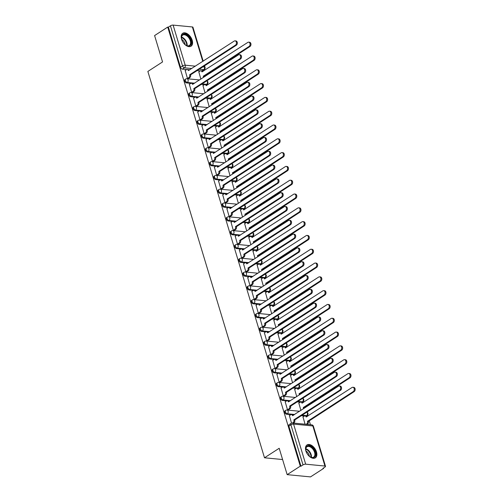 <?xml version="1.0" encoding="UTF-8"?>
<svg xmlns="http://www.w3.org/2000/svg" width="502" height="502" viewBox="0 0 502 502"><rect width="100%" height="100%" fill="white"/><g stroke="black" fill="none" stroke-linecap="round" stroke-linejoin="round"><path stroke-width="0.75" d="M284.979 410.818A1.97 1.186 57.1 0 0 284.69 412.337A1.97 1.186 57.1 0 0 286.586 414.238L287.307 413.767A1.97 1.186 -122.9 0 1 285.412 411.866A1.97 1.186 -122.9 0 1 285.707 410.347L284.979 410.818M280.813 397.013A1.97 1.186 57.1 0 0 280.524 398.532A1.97 1.186 57.1 0 0 282.419 400.433L283.141 399.962A1.97 1.186 -122.9 0 1 281.245 398.061A1.97 1.186 -122.9 0 1 281.54 396.542L280.813 397.013M276.646 383.208A1.97 1.186 57.1 0 0 276.351 384.727A1.97 1.186 57.1 0 0 278.246 386.628L278.974 386.163A1.97 1.186 -122.9 0 1 277.079 384.262A1.97 1.186 -122.9 0 1 277.368 382.737L276.646 383.208M272.479 369.403A1.97 1.186 57.1 0 0 272.184 370.922A1.97 1.186 57.1 0 0 274.079 372.823L274.807 372.358A1.97 1.186 -122.9 0 1 272.912 370.457A1.97 1.186 -122.9 0 1 273.201 368.932L272.479 369.403M268.306 355.598A1.97 1.186 57.1 0 0 268.018 357.123A1.97 1.186 57.1 0 0 269.913 359.024L270.641 358.553A1.97 1.186 -122.9 0 1 268.746 356.652A1.97 1.186 -122.9 0 1 269.034 355.127L268.306 355.598M264.14 341.793A1.97 1.186 57.1 0 0 263.851 343.318A1.97 1.186 57.1 0 0 265.746 345.219L266.468 344.748A1.97 1.186 -122.9 0 1 264.573 342.847A1.97 1.186 -122.9 0 1 264.868 341.322L264.14 341.793M259.973 327.988A1.97 1.186 57.1 0 0 259.685 329.513A1.97 1.186 57.1 0 0 261.58 331.414L262.301 330.943A1.97 1.186 -122.9 0 1 260.406 329.042A1.97 1.186 -122.9 0 1 260.701 327.517L259.973 327.988M255.807 314.183A1.97 1.186 57.1 0 0 255.512 315.708A1.97 1.186 57.1 0 0 257.413 317.609L258.135 317.138A1.97 1.186 -122.9 0 1 256.24 315.237A1.97 1.186 -122.9 0 1 256.528 313.719L255.807 314.183M251.64 300.378A1.97 1.186 57.1 0 0 251.345 301.903A1.97 1.186 57.1 0 0 253.24 303.804L253.968 303.333A1.97 1.186 -122.9 0 1 252.073 301.432A1.97 1.186 -122.9 0 1 252.362 299.914L251.64 300.378M247.473 286.579A1.97 1.186 57.1 0 0 247.179 288.098A1.97 1.186 57.1 0 0 249.074 289.999L249.801 289.528A1.97 1.186 -122.9 0 1 247.906 287.627A1.97 1.186 -122.9 0 1 248.195 286.109L247.473 286.579M243.301 272.774A1.97 1.186 57.1 0 0 243.012 274.293A1.97 1.186 57.1 0 0 244.907 276.194L245.635 275.723A1.97 1.186 -122.9 0 1 243.734 273.822A1.97 1.186 -122.9 0 1 244.028 272.304L243.301 272.774M239.134 258.969A1.97 1.186 57.1 0 0 238.845 260.488A1.97 1.186 57.1 0 0 240.74 262.389L241.462 261.925A1.97 1.186 -122.9 0 1 239.567 260.023A1.97 1.186 -122.9 0 1 239.862 258.499L239.134 258.969M234.967 245.164A1.97 1.186 57.1 0 0 234.672 246.683A1.97 1.186 57.1 0 0 236.574 248.584L237.295 248.12A1.97 1.186 -122.9 0 1 235.4 246.218A1.97 1.186 -122.9 0 1 235.695 244.694L234.967 245.164M230.801 231.359A1.97 1.186 57.1 0 0 230.506 232.884A1.97 1.186 57.1 0 0 232.401 234.779L233.129 234.315A1.97 1.186 -122.9 0 1 231.234 232.413A1.97 1.186 -122.9 0 1 231.522 230.889L230.801 231.359M226.634 217.554A1.97 1.186 57.1 0 0 226.339 219.079A1.97 1.186 57.1 0 0 228.234 220.98L228.962 220.51A1.97 1.186 -122.9 0 1 227.067 218.608A1.97 1.186 -122.9 0 1 227.356 217.084L226.634 217.554M222.461 203.749A1.97 1.186 57.1 0 0 222.173 205.274A1.97 1.186 57.1 0 0 224.068 207.175L224.796 206.705A1.97 1.186 -122.9 0 1 222.894 204.803A1.97 1.186 -122.9 0 1 223.189 203.279L222.461 203.749M218.295 189.944A1.97 1.186 57.1 0 0 218.006 191.469A1.97 1.186 57.1 0 0 219.901 193.37L220.623 192.9A1.97 1.186 -122.9 0 1 218.728 190.998A1.97 1.186 -122.9 0 1 219.023 189.48L218.295 189.944M214.128 176.139A1.97 1.186 57.1 0 0 213.839 177.664A1.97 1.186 57.1 0 0 215.734 179.565L216.456 179.095A1.97 1.186 -122.9 0 1 214.561 177.193A1.97 1.186 -122.9 0 1 214.856 175.675L214.128 176.139M209.962 162.341A1.97 1.186 57.1 0 0 209.667 163.859A1.97 1.186 57.1 0 0 211.562 165.76L212.29 165.29A1.97 1.186 -122.9 0 1 210.394 163.388A1.97 1.186 -122.9 0 1 210.683 161.87L209.962 162.341M205.795 148.536A1.97 1.186 57.1 0 0 205.5 150.054A1.97 1.186 57.1 0 0 207.395 151.955L208.123 151.485A1.97 1.186 -122.9 0 1 206.228 149.583A1.97 1.186 -122.9 0 1 206.517 148.065L205.795 148.536M201.628 134.731A1.97 1.186 57.1 0 0 201.333 136.249A1.97 1.186 57.1 0 0 203.228 138.15L203.956 137.68A1.97 1.186 -122.9 0 1 202.061 135.785A1.97 1.186 -122.9 0 1 202.35 134.26L201.628 134.731M197.455 120.926A1.97 1.186 57.1 0 0 197.167 122.444A1.97 1.186 57.1 0 0 199.062 124.345L199.783 123.881A1.97 1.186 -122.9 0 1 197.888 121.98A1.97 1.186 -122.9 0 1 198.183 120.455L197.455 120.926M193.289 107.121A1.97 1.186 57.1 0 0 193 108.645A1.97 1.186 57.1 0 0 194.895 110.54L195.617 110.076A1.97 1.186 -122.9 0 1 193.722 108.175A1.97 1.186 -122.9 0 1 194.017 106.65L193.289 107.121M189.122 93.316A1.97 1.186 57.1 0 0 188.827 94.84A1.97 1.186 57.1 0 0 190.729 96.742L191.45 96.271A1.97 1.186 -122.9 0 1 189.555 94.37A1.97 1.186 -122.9 0 1 189.844 92.845L189.122 93.316M184.956 79.511A1.97 1.186 57.1 0 0 184.661 81.035A1.97 1.186 57.1 0 0 186.556 82.937L187.284 82.466A1.97 1.186 -122.9 0 1 185.389 80.565A1.97 1.186 -122.9 0 1 185.677 79.04L184.956 79.511M192.197 40.254A7.681 4.631 57.1 0 0 182.715 33.295A7.681 4.631 57.1 0 0 181.58 39.231A7.681 4.631 57.1 0 0 191.061 46.19A7.681 4.631 57.1 0 0 192.197 40.254M316.486 451.907A7.681 4.631 57.1 0 0 307.004 444.948A7.681 4.631 57.1 0 0 305.862 450.884A7.681 4.631 57.1 0 0 315.344 457.843A7.681 4.631 57.1 0 0 316.486 451.907M287.163 474.647L279.2 448.28L264.504 457.786L147.858 71.447L162.554 61.934L154.597 35.567L167.712 27.077L300.278 466.163L287.163 474.647L310.512 476.9L323.627 468.416L323.501 467.989M310.437 424.723L309.226 420.707M307.826 416.089L307.538 415.129M305.272 407.618L305.059 406.902M303.66 402.284L303.371 401.33M301.106 393.813L300.886 393.097M299.493 388.479L299.205 387.525M296.939 380.014L296.72 379.299M295.327 374.674L295.038 373.72M292.766 366.209L292.553 365.494M291.16 360.869L290.871 359.915M288.6 352.404L288.386 351.689M286.993 347.064L286.705 346.11M284.433 338.599L284.22 337.884M282.821 333.259L282.532 332.305M280.267 324.794L280.047 324.079M278.654 319.46L278.365 318.5M276.1 310.989L275.88 310.274M274.487 305.655L274.199 304.695M271.933 297.184L271.714 296.469M270.321 291.85L270.032 290.89M267.761 283.379L267.547 282.664M266.154 278.045L265.865 277.091M263.594 269.574L263.381 268.859M261.981 264.24L261.693 263.286M259.427 255.775L259.214 255.06M257.815 250.435L257.526 249.481M255.261 241.97L255.041 241.255M253.648 236.63L253.359 235.676M251.094 228.165L250.874 227.45M249.481 222.825L249.193 221.871M246.921 214.36L246.708 213.645M245.315 209.02L245.026 208.066M242.755 200.555L242.541 199.84M241.142 195.222L240.853 194.261M238.588 186.75L238.375 186.035M236.975 181.417L236.687 180.456M234.421 172.945L234.202 172.23M232.809 167.612L232.52 166.651M230.255 159.14L230.035 158.425M228.642 153.807L228.354 152.853M226.082 145.335L225.869 144.62M224.476 140.002L224.187 139.048M221.915 131.537L221.702 130.821M220.309 126.197L220.02 125.243M217.749 117.732L217.535 117.016M216.136 112.392L215.847 111.438M213.582 103.927L213.369 103.211M211.969 98.587L211.681 97.633M209.416 90.122L209.196 89.406M207.803 84.782L207.514 83.828M205.249 76.317L205.029 75.601M203.636 70.983L203.373 70.104M323.627 468.416L322.949 468.347L324.989 467.023A1.97 0.678 163.2 0 0 325.516 466.327A1.97 0.678 163.2 0 0 324.945 466.044L305.68 464.181A1.97 0.678 163.2 0 0 303.001 464.902L290.903 424.817A1.97 1.186 -122.9 0 1 291.191 423.299L289.146 424.617A1.97 1.186 -122.9 0 0 288.857 426.142L290.903 424.817A1.97 0.678 163.2 0 1 293.582 424.096L305.68 464.181M300.278 466.163L300.962 466.226L303.001 464.902M200.342 70.864L197.179 70.556M189.75 69.841L188.614 69.728M186.725 69.546L182.389 69.132L184.435 67.808A1.97 1.186 -122.9 0 1 182.54 65.906L170.435 25.822A1.97 0.678 -16.8 0 1 173.115 25.1L192.379 26.957A1.97 0.678 -16.8 0 1 192.944 27.24L203.184 61.15M170.435 25.822L168.39 27.146L167.712 27.077M185.194 70.518L187.459 78.469L188.451 78.481M202.971 85.635L205.048 92.945M189.361 84.323L191.626 92.274L192.617 92.286M207.144 99.44L209.215 106.75M193.527 98.128L195.793 106.079L196.784 106.091M211.311 113.245L213.381 120.555M197.694 111.933L199.959 119.884L200.957 119.89M215.477 127.05L217.548 134.36M201.86 125.732L204.126 133.683L205.123 133.695M219.644 140.855L221.715 148.165M206.027 139.537L208.292 147.488L209.29 147.5M223.81 154.654L225.887 161.97M210.2 153.342L212.465 161.293L213.457 161.305M227.983 168.459L230.054 175.775M214.367 167.147L216.632 175.098L217.623 175.11M232.15 182.264L234.221 189.58M218.533 180.952L220.798 188.903L221.796 188.915M236.316 196.069L238.387 203.379M222.7 194.757L224.965 202.708L225.963 202.72M240.483 209.874L242.554 217.184M226.866 208.562L229.132 216.513L230.129 216.525M244.65 223.679L246.727 230.989M231.039 222.367L233.304 230.318L234.296 230.33M248.816 237.484L250.893 244.794M235.206 236.172L237.471 244.123L238.463 244.129M252.989 251.289L255.06 258.599M239.372 249.971L241.638 257.921L242.635 257.934M257.156 265.094L259.227 272.404M243.539 263.776L245.804 271.726L246.802 271.739M261.322 278.892L263.393 286.209M247.706 277.581L249.971 285.531L250.969 285.544M265.489 292.697L267.56 300.014M251.878 291.386L254.144 299.336L255.135 299.349M269.656 306.502L271.733 313.819M256.045 305.191L258.31 313.141L259.302 313.154M273.828 320.307L275.899 327.618M260.212 318.996L262.477 326.946L263.468 326.959M277.995 334.112L280.066 341.423M264.378 332.801L266.644 340.751L267.641 340.764M282.162 347.917L284.232 355.228M268.545 346.606L270.81 354.556L271.808 354.569M286.328 361.722L288.399 369.033M272.712 360.411L274.977 368.361L275.974 368.368M290.495 375.527L292.572 382.838M276.884 374.21L279.15 382.16L280.141 382.173M294.661 389.332L296.738 396.643M281.051 388.015L283.316 395.965L284.308 395.978M298.834 403.131L300.905 410.448M285.218 401.82L287.483 409.77L288.481 409.783M303.001 416.936L305.059 424.209M289.384 415.625L291.518 423.13M304.538 415.97L301.376 415.662M293.946 414.947L292.81 414.84M290.922 414.658L286.586 414.238M300.372 402.165L297.209 401.864M289.779 401.142L288.644 401.035M286.755 400.853L282.419 400.433M296.199 388.36L293.042 388.059M285.613 387.337L284.471 387.23M282.588 387.048L278.246 386.628M292.032 374.555L288.876 374.254M281.446 373.538L280.304 373.425M278.415 373.243L274.079 372.823M287.866 360.75L284.703 360.449M277.273 359.733L276.138 359.62M274.249 359.438L269.913 359.024M283.699 346.951L280.536 346.644M273.107 345.928L271.971 345.815M270.082 345.633L265.746 345.219M279.532 333.146L276.37 332.839M268.94 332.123L267.804 332.01M265.916 331.828L261.58 331.414M275.36 319.341L272.203 319.034M264.774 318.318L263.632 318.205M261.749 318.023L257.413 317.609M271.193 305.536L268.037 305.229M260.607 304.513L259.465 304.407M257.582 304.225L253.24 303.804M267.026 291.731L263.864 291.424M256.434 290.708L255.298 290.602M253.41 290.42L249.074 289.999M262.86 277.926L259.697 277.619M252.268 276.903L251.132 276.797M249.243 276.615L244.907 276.194M258.693 264.121L255.531 263.82M248.101 263.098L246.965 262.992M245.076 262.81L240.74 262.389M254.52 250.316L251.364 250.015M243.934 249.299L242.799 249.187M240.91 249.005L236.574 248.584M250.354 236.511L247.197 236.21M239.768 235.494L238.626 235.382M236.743 235.2L232.401 234.779M246.187 222.706L243.024 222.405M235.595 221.689L234.459 221.577M232.57 221.395L228.234 220.98M242.02 208.907L238.858 208.6M231.428 207.884L230.292 207.772M228.404 207.59L224.068 207.175M237.854 195.102L234.691 194.795M227.262 194.079L226.126 193.967M224.237 193.785L219.901 193.37M233.687 181.297L230.525 180.99M223.095 180.274L221.959 180.168M220.071 179.986L215.734 179.565M229.514 167.492L226.358 167.185M218.928 166.469L217.786 166.363M215.904 166.181L211.562 165.76M225.348 153.687L222.191 153.38M214.762 152.664L213.62 152.558M211.737 152.376L207.395 151.955M221.181 139.882L218.019 139.581M210.589 138.859L209.453 138.753M207.564 138.571L203.228 138.15M217.015 126.077L213.852 125.776M206.422 125.061L205.287 124.948M203.398 124.766L199.062 124.345M212.848 112.272L209.685 111.971M202.256 111.256L201.12 111.143M199.231 110.961L194.895 110.54M208.675 98.467L205.519 98.166M198.089 97.451L196.947 97.338M195.065 97.156L190.729 96.742M204.509 84.669L201.352 84.361M193.923 83.646L192.781 83.533M190.898 83.351L186.556 82.937M282.601 459.537L264.504 457.786M198.805 71.83L200.875 79.14M306.239 416.051A1.97 1.186 57.1 0 0 306.383 415.982L307.111 415.512A1.97 1.186 -122.9 0 1 306.571 415.625L302.104 415.198M302.072 402.246A1.97 1.186 57.1 0 0 302.217 402.177L302.944 401.707A1.97 1.186 -122.9 0 1 302.405 401.82L297.931 401.393M297.899 388.441A1.97 1.186 57.1 0 0 298.05 388.372L298.772 387.902A1.97 1.186 -122.9 0 1 298.238 388.021L293.764 387.588M293.733 374.636A1.97 1.186 57.1 0 0 293.883 374.567L294.605 374.097A1.97 1.186 -122.9 0 1 294.072 374.216L289.598 373.783M289.566 360.838A1.97 1.186 57.1 0 0 289.71 360.762L290.438 360.292A1.97 1.186 -122.9 0 1 289.905 360.411L285.431 359.978M285.4 347.033A1.97 1.186 57.1 0 0 285.544 346.957L286.272 346.487A1.97 1.186 -122.9 0 1 285.732 346.606L281.264 346.173M281.233 333.228A1.97 1.186 57.1 0 0 281.377 333.152L282.105 332.682A1.97 1.186 -122.9 0 1 281.566 332.801L277.098 332.368M277.066 319.423A1.97 1.186 57.1 0 0 277.211 319.347L277.932 318.883A1.97 1.186 -122.9 0 1 277.399 318.996L272.925 318.563M272.893 305.618A1.97 1.186 57.1 0 0 273.044 305.542L273.766 305.078A1.97 1.186 -122.9 0 1 273.232 305.191L268.758 304.764M268.727 291.813A1.97 1.186 57.1 0 0 268.877 291.744L269.599 291.273A1.97 1.186 -122.9 0 1 269.066 291.386L264.592 290.959M264.56 278.008A1.97 1.186 57.1 0 0 264.705 277.939L265.433 277.468A1.97 1.186 -122.9 0 1 264.899 277.581L260.425 277.154M260.394 264.203A1.97 1.186 57.1 0 0 260.538 264.134L261.266 263.663A1.97 1.186 -122.9 0 1 260.726 263.782L256.258 263.349M256.227 250.398A1.97 1.186 57.1 0 0 256.371 250.329L257.093 249.858A1.97 1.186 -122.9 0 1 256.56 249.977L252.086 249.544M252.054 236.599A1.97 1.186 57.1 0 0 252.205 236.524L252.926 236.053A1.97 1.186 -122.9 0 1 252.393 236.172L247.919 235.739M247.888 222.794A1.97 1.186 57.1 0 0 248.038 222.719L248.76 222.248A1.97 1.186 -122.9 0 1 248.226 222.367L243.752 221.934M243.721 208.989A1.97 1.186 57.1 0 0 243.865 208.914L244.593 208.443A1.97 1.186 -122.9 0 1 244.06 208.562L239.586 208.129M239.554 195.184A1.97 1.186 57.1 0 0 239.699 195.109L240.427 194.644A1.97 1.186 -122.9 0 1 239.887 194.757L235.419 194.324M235.388 181.379A1.97 1.186 57.1 0 0 235.532 181.304L236.26 180.839A1.97 1.186 -122.9 0 1 235.72 180.952L231.246 180.519M231.215 167.574A1.97 1.186 57.1 0 0 231.366 167.505L232.087 167.034A1.97 1.186 -122.9 0 1 231.554 167.147L227.08 166.72M227.048 153.769A1.97 1.186 57.1 0 0 227.199 153.7L227.921 153.229A1.97 1.186 -122.9 0 1 227.387 153.342L222.913 152.915M222.882 139.964A1.97 1.186 57.1 0 0 223.026 139.895L223.754 139.424A1.97 1.186 -122.9 0 1 223.221 139.543L218.746 139.11M218.715 126.159A1.97 1.186 57.1 0 0 218.859 126.09L219.587 125.619A1.97 1.186 -122.9 0 1 219.054 125.738L214.58 125.305M214.549 112.36A1.97 1.186 57.1 0 0 214.693 112.285L215.421 111.814A1.97 1.186 -122.9 0 1 214.881 111.933L210.413 111.5M210.382 98.555A1.97 1.186 57.1 0 0 210.526 98.48L211.248 98.009A1.97 1.186 -122.9 0 1 210.714 98.128L206.24 97.695M206.209 84.75A1.97 1.186 57.1 0 0 206.36 84.675L207.081 84.204A1.97 1.186 -122.9 0 1 206.548 84.323L202.074 83.89M300.962 466.226L288.857 426.142M201.823 70.876L203.699 69.665A1.97 1.186 -122.9 0 0 204.232 69.552L202.193 70.87A1.97 1.186 -122.9 0 1 202.042 70.945M168.39 27.146L180.494 67.23A1.97 1.186 57.1 0 0 182.389 69.132M187.453 78.469L188.896 77.534A1.97 1.418 -84.5 0 0 189.681 74.911L190.565 74.999A1.97 1.418 95.5 0 1 189.781 77.622L188.338 78.55M189.637 74.779L235.451 45.142A2.265 1.631 -84.5 0 0 236.455 42.676A2.265 1.631 -84.5 0 0 235.049 40.85A2.265 1.631 -84.5 0 0 234.221 41.07L188.369 70.575A1.97 1.418 -84.5 0 0 187.24 69.471L188.124 69.552A1.97 1.418 95.5 0 1 189.091 70.267M235.049 40.85L235.934 40.938A2.265 1.631 95.5 0 1 237.339 42.764A2.265 1.631 95.5 0 1 236.335 45.224L190.522 74.867M187.24 69.471A1.97 1.418 -84.5 0 0 186.518 69.659L185.081 70.587M203.329 77.559A1.97 1.418 -84.5 0 0 203.291 76.222L249.061 46.454A2.265 1.631 -84.5 0 0 250.071 43.988A2.265 1.631 -84.5 0 0 248.666 42.162A2.265 1.631 -84.5 0 0 247.837 42.381L201.986 71.886A1.97 1.418 -84.5 0 0 200.856 70.782A1.97 1.418 -84.5 0 0 200.135 70.97L198.692 71.905M200.856 70.782L201.741 70.87A1.97 1.418 95.5 0 1 202.708 71.579M248.666 42.162L249.55 42.25A2.265 1.631 95.5 0 1 250.956 44.076A2.265 1.631 95.5 0 1 249.946 46.535L204.176 76.31A1.97 1.418 95.5 0 1 204.283 76.944M204.138 76.178L203.254 76.091M191.626 92.268L193.063 91.339A1.97 1.418 -84.5 0 0 193.847 88.716L194.732 88.804A1.97 1.418 95.5 0 1 193.948 91.427L192.504 92.355M193.81 88.584L239.617 58.941A2.265 1.631 -84.5 0 0 240.627 56.481A2.265 1.631 -84.5 0 0 239.222 54.655A2.265 1.631 -84.5 0 0 238.387 54.875L192.536 84.38A1.97 1.418 -84.5 0 0 191.406 83.276L192.291 83.357A1.97 1.418 95.5 0 1 193.257 84.072M239.222 54.655L240.107 54.743A2.265 1.631 95.5 0 1 241.512 56.569A2.265 1.631 95.5 0 1 240.502 59.029L194.694 88.672M191.406 83.276A1.97 1.418 -84.5 0 0 190.685 83.464L189.248 84.392M195.793 106.073L197.23 105.144A1.97 1.418 -84.5 0 0 198.014 102.521L198.899 102.609A1.97 1.418 95.5 0 1 198.114 105.232L196.671 106.16M197.976 102.389L243.784 72.746A2.265 1.631 -84.5 0 0 244.794 70.286A2.265 1.631 -84.5 0 0 243.388 68.46A2.265 1.631 -84.5 0 0 242.554 68.68L196.709 98.185A1.97 1.418 -84.5 0 0 195.579 97.081L196.464 97.162A1.97 1.418 95.5 0 1 197.43 97.877M243.388 68.46L244.273 68.542A2.265 1.631 95.5 0 1 245.679 70.374A2.265 1.631 95.5 0 1 244.669 72.834L198.861 102.471M195.579 97.081A1.97 1.418 -84.5 0 0 194.851 97.269L193.414 98.197M182.565 41.547A6.645 4.01 -122.9 0 1 181.454 38.089A6.645 4.01 -122.9 0 1 187.095 35.134A6.645 4.01 -122.9 0 1 191.275 43.172A6.645 4.01 -122.9 0 1 186.173 45.381A6.645 4.01 -122.9 0 1 185.627 45.036A6.645 4.01 -122.9 0 1 183.475 42.946M186.01 45.287A6.156 3.715 57.1 0 0 189.373 45.462A6.156 3.715 57.1 0 0 190.346 40.926A6.156 3.715 57.1 0 0 186.713 35.717A6.156 3.715 57.1 0 0 182.69 35.134A6.156 3.715 57.1 0 0 181.473 38.271M181.686 39.363A4.844 2.924 -122.9 0 1 182.069 39.602A4.844 2.924 -122.9 0 1 185.106 44.647M190.584 46.441A7.63 4.606 57.1 0 0 191.695 40.787A7.63 4.606 57.1 0 0 187.208 34.4A7.63 4.606 57.1 0 0 182.295 33.628M306.854 453.199A6.645 4.01 -122.9 0 1 305.737 449.736A6.645 4.01 -122.9 0 1 311.384 446.786A6.645 4.01 -122.9 0 1 315.563 454.825A6.645 4.01 -122.9 0 1 310.456 457.033A6.645 4.01 -122.9 0 1 309.91 456.688A6.645 4.01 -122.9 0 1 307.757 454.599M310.299 456.939A6.156 3.715 57.1 0 0 313.656 457.115A6.156 3.715 57.1 0 0 314.635 452.572A6.156 3.715 57.1 0 0 310.995 447.364A6.156 3.715 57.1 0 0 306.973 446.786A6.156 3.715 57.1 0 0 305.756 449.924M305.969 451.016A4.844 2.924 -122.9 0 1 306.352 451.254A4.844 2.924 -122.9 0 1 309.389 456.299M314.867 458.088A7.63 4.606 57.1 0 0 315.978 452.44A7.63 4.606 57.1 0 0 311.491 446.052A7.63 4.606 57.1 0 0 306.584 445.28M207.495 91.358A1.97 1.418 -84.5 0 0 207.464 90.027L253.234 60.259A2.265 1.631 -84.5 0 0 254.238 57.793A2.265 1.631 -84.5 0 0 252.832 55.967A2.265 1.631 -84.5 0 0 252.004 56.186L206.153 85.691A1.97 1.418 -84.5 0 0 205.023 84.587A1.97 1.418 -84.5 0 0 204.301 84.775L202.858 85.71M205.023 84.587L205.908 84.675A1.97 1.418 95.5 0 1 206.874 85.384M252.832 55.967L253.717 56.055A2.265 1.631 95.5 0 1 255.123 57.881A2.265 1.631 95.5 0 1 254.119 60.34L208.349 90.115A1.97 1.418 95.5 0 1 208.449 90.743M208.305 89.983L207.42 89.896M211.668 105.163A1.97 1.418 -84.5 0 0 211.631 103.832L257.4 74.064A2.265 1.631 -84.5 0 0 258.404 71.598A2.265 1.631 -84.5 0 0 256.999 69.772A2.265 1.631 -84.5 0 0 256.171 69.991L210.319 99.496A1.97 1.418 -84.5 0 0 209.19 98.392A1.97 1.418 -84.5 0 0 208.468 98.58L207.031 99.515M209.19 98.392L210.074 98.474A1.97 1.418 95.5 0 1 211.041 99.189M256.999 69.772L257.89 69.86A2.265 1.631 95.5 0 1 259.289 71.686A2.265 1.631 95.5 0 1 258.285 74.145L212.515 103.92A1.97 1.418 95.5 0 1 212.616 104.548M212.471 103.788L211.587 103.701M199.959 119.878L201.396 118.949A1.97 1.418 -84.5 0 0 202.18 116.326L203.065 116.408A1.97 1.418 95.5 0 1 202.281 119.03L200.844 119.965M202.143 116.194L247.95 86.551A2.265 1.631 -84.5 0 0 248.961 84.091A2.265 1.631 -84.5 0 0 247.555 82.265A2.265 1.631 -84.5 0 0 246.72 82.485L200.875 111.99A1.97 1.418 -84.5 0 0 199.746 110.879L200.631 110.967A1.97 1.418 95.5 0 1 201.597 111.682M247.555 82.265L248.44 82.347A2.265 1.631 95.5 0 1 249.845 84.179A2.265 1.631 95.5 0 1 248.835 86.639L203.028 116.276M199.746 110.879A1.97 1.418 -84.5 0 0 199.018 111.074L197.581 112.002M204.126 133.683L205.569 132.754A1.97 1.418 -84.5 0 0 206.353 130.131L207.238 130.213A1.97 1.418 95.5 0 1 206.454 132.835L205.011 133.77M206.309 129.999L252.123 100.356A2.265 1.631 -84.5 0 0 253.127 97.896A2.265 1.631 -84.5 0 0 251.722 96.07A2.265 1.631 -84.5 0 0 250.893 96.284L205.042 125.795A1.97 1.418 -84.5 0 0 203.912 124.684L204.797 124.772A1.97 1.418 95.5 0 1 205.764 125.487M251.722 96.07L252.606 96.152A2.265 1.631 95.5 0 1 254.012 97.978A2.265 1.631 95.5 0 1 253.008 100.444L207.194 130.081M203.912 124.684A1.97 1.418 -84.5 0 0 203.191 124.879L201.748 125.807M208.292 147.488L209.736 146.559A1.97 1.418 -84.5 0 0 210.52 143.936L211.405 144.018A1.97 1.418 95.5 0 1 210.62 146.64L209.177 147.575M210.476 143.798L256.29 114.161A2.265 1.631 -84.5 0 0 257.294 111.701A2.265 1.631 -84.5 0 0 255.888 109.869A2.265 1.631 -84.5 0 0 255.06 110.089L209.208 139.6A1.97 1.418 -84.5 0 0 208.079 138.489L208.964 138.577A1.97 1.418 95.5 0 1 209.93 139.292M255.888 109.869L256.773 109.957A2.265 1.631 95.5 0 1 258.179 111.783A2.265 1.631 95.5 0 1 257.175 114.249L211.361 143.886M208.079 138.489A1.97 1.418 -84.5 0 0 207.357 138.684L205.914 139.612M215.835 118.968A1.97 1.418 -84.5 0 0 215.797 117.637L261.567 87.863A2.265 1.631 -84.5 0 0 262.577 85.403A2.265 1.631 -84.5 0 0 261.172 83.577A2.265 1.631 -84.5 0 0 260.337 83.796L214.486 113.301A1.97 1.418 -84.5 0 0 213.356 112.197A1.97 1.418 -84.5 0 0 212.635 112.385L211.198 113.314M213.356 112.197L214.241 112.279A1.97 1.418 95.5 0 1 215.207 112.994M261.172 83.577L262.057 83.665A2.265 1.631 95.5 0 1 263.462 85.491A2.265 1.631 95.5 0 1 262.452 87.95L216.682 117.725A1.97 1.418 95.5 0 1 216.782 118.353M216.644 117.593L215.76 117.506M220.001 132.773A1.97 1.418 -84.5 0 0 219.964 131.442L265.734 101.668A2.265 1.631 -84.5 0 0 266.744 99.208A2.265 1.631 -84.5 0 0 265.338 97.382A2.265 1.631 -84.5 0 0 264.504 97.601L218.659 127.106A1.97 1.418 -84.5 0 0 217.529 126.002A1.97 1.418 -84.5 0 0 216.801 126.19L215.364 127.119M217.529 126.002L218.414 126.084A1.97 1.418 95.5 0 1 219.38 126.799M265.338 97.382L266.223 97.463A2.265 1.631 95.5 0 1 267.629 99.296A2.265 1.631 95.5 0 1 266.618 101.755L220.849 131.53A1.97 1.418 95.5 0 1 220.955 132.158M220.811 131.392L219.926 131.311M224.168 146.578A1.97 1.418 -84.5 0 0 224.13 145.247L269.9 115.473A2.265 1.631 -84.5 0 0 270.911 113.013A2.265 1.631 -84.5 0 0 269.505 111.187A2.265 1.631 -84.5 0 0 268.67 111.406L222.825 140.911A1.97 1.418 -84.5 0 0 221.696 139.801A1.97 1.418 -84.5 0 0 220.974 139.995L219.531 140.924M221.696 139.801L222.581 139.889A1.97 1.418 95.5 0 1 223.547 140.604M269.505 111.187L270.39 111.268A2.265 1.631 95.5 0 1 271.795 113.101A2.265 1.631 95.5 0 1 270.785 115.56L225.015 145.329A1.97 1.418 95.5 0 1 225.122 145.963M224.978 145.197L224.093 145.116M212.465 161.293L213.902 160.358A1.97 1.418 -84.5 0 0 214.687 157.741L215.571 157.823A1.97 1.418 95.5 0 1 214.787 160.445L213.344 161.38M214.649 157.603L260.456 127.966A2.265 1.631 -84.5 0 0 261.467 125.506A2.265 1.631 -84.5 0 0 260.061 123.674A2.265 1.631 -84.5 0 0 259.227 123.894L213.375 153.405A1.97 1.418 -84.5 0 0 212.246 152.294L213.13 152.382A1.97 1.418 95.5 0 1 214.097 153.091M260.061 123.674L260.946 123.762A2.265 1.631 95.5 0 1 262.351 125.588A2.265 1.631 95.5 0 1 261.341 128.048L215.534 157.691M212.246 152.294A1.97 1.418 -84.5 0 0 211.524 152.482L210.087 153.417M228.335 160.383A1.97 1.418 -84.5 0 0 228.303 159.052L274.073 129.278A2.265 1.631 -84.5 0 0 275.077 126.818A2.265 1.631 -84.5 0 0 273.672 124.992A2.265 1.631 -84.5 0 0 272.843 125.205L226.992 154.716A1.97 1.418 -84.5 0 0 225.862 153.606A1.97 1.418 -84.5 0 0 225.141 153.8L223.697 154.729M225.862 153.606L226.747 153.694A1.97 1.418 95.5 0 1 227.713 154.409M273.672 124.992L274.556 125.073A2.265 1.631 95.5 0 1 275.962 126.899A2.265 1.631 95.5 0 1 274.958 129.365L229.188 159.134A1.97 1.418 95.5 0 1 229.288 159.768M229.144 159.002L228.259 158.921M216.632 175.098L218.069 174.163A1.97 1.418 -84.5 0 0 218.853 171.54L219.738 171.628A1.97 1.418 95.5 0 1 218.954 174.25L217.51 175.185M218.816 171.408L264.623 141.771A2.265 1.631 -84.5 0 0 265.633 139.305A2.265 1.631 -84.5 0 0 264.228 137.479A2.265 1.631 -84.5 0 0 263.393 137.699L217.542 167.204A1.97 1.418 -84.5 0 0 216.418 166.099L217.303 166.187A1.97 1.418 95.5 0 1 218.263 166.896M264.228 137.479L265.112 137.567A2.265 1.631 95.5 0 1 266.518 139.393A2.265 1.631 95.5 0 1 265.508 141.853L219.7 171.496M216.418 166.099A1.97 1.418 -84.5 0 0 215.691 166.287L214.254 167.222M232.508 174.188A1.97 1.418 -84.5 0 0 232.47 172.857L278.24 143.083A2.265 1.631 -84.5 0 0 279.244 140.623A2.265 1.631 -84.5 0 0 277.838 138.797A2.265 1.631 -84.5 0 0 277.01 139.01L231.158 168.521A1.97 1.418 -84.5 0 0 230.029 167.411A1.97 1.418 -84.5 0 0 229.307 167.605L227.864 168.534M230.029 167.411L230.914 167.499A1.97 1.418 95.5 0 1 231.88 168.214M277.838 138.797L278.723 138.878A2.265 1.631 95.5 0 1 280.129 140.704A2.265 1.631 95.5 0 1 279.125 143.17L233.355 172.939A1.97 1.418 95.5 0 1 233.455 173.573M233.311 172.807L232.426 172.719M220.798 188.903L222.235 187.968A1.97 1.418 -84.5 0 0 223.02 185.345L223.905 185.433A1.97 1.418 95.5 0 1 223.12 188.055L221.683 188.99M222.982 185.213L268.79 155.576A2.265 1.631 -84.5 0 0 269.8 153.11A2.265 1.631 -84.5 0 0 268.394 151.284A2.265 1.631 -84.5 0 0 267.56 151.504L221.715 181.009A1.97 1.418 -84.5 0 0 220.585 179.904L221.47 179.986A1.97 1.418 95.5 0 1 222.436 180.701M268.394 151.284L269.279 151.372A2.265 1.631 95.5 0 1 270.685 153.198A2.265 1.631 95.5 0 1 269.674 155.658L223.867 185.301M220.585 179.904A1.97 1.418 -84.5 0 0 219.857 180.092L218.42 181.027M236.674 187.993A1.97 1.418 -84.5 0 0 236.637 186.662L282.406 156.888A2.265 1.631 -84.5 0 0 283.417 154.428A2.265 1.631 -84.5 0 0 282.011 152.595A2.265 1.631 -84.5 0 0 281.176 152.815L235.325 182.326A1.97 1.418 -84.5 0 0 234.196 181.216A1.97 1.418 -84.5 0 0 233.474 181.404L232.037 182.339M234.196 181.216L235.08 181.304A1.97 1.418 95.5 0 1 236.047 182.013M282.011 152.595L282.896 152.683A2.265 1.631 95.5 0 1 284.301 154.509A2.265 1.631 95.5 0 1 283.291 156.975L237.521 186.744A1.97 1.418 95.5 0 1 237.622 187.378M237.484 186.612L236.599 186.524M224.965 202.708L226.408 201.773A1.97 1.418 -84.5 0 0 227.186 199.15L228.071 199.238A1.97 1.418 95.5 0 1 227.293 201.86L225.85 202.789M227.149 199.018L272.956 169.381A2.265 1.631 -84.5 0 0 273.966 166.915A2.265 1.631 -84.5 0 0 272.561 165.089A2.265 1.631 -84.5 0 0 271.733 165.309L225.881 194.814A1.97 1.418 -84.5 0 0 224.752 193.709L225.636 193.791A1.97 1.418 95.5 0 1 226.603 194.506M272.561 165.089L273.446 165.177A2.265 1.631 95.5 0 1 274.851 167.003A2.265 1.631 95.5 0 1 273.841 169.463L228.033 199.106M224.752 193.709A1.97 1.418 -84.5 0 0 224.03 193.897L222.587 194.832M240.841 201.798A1.97 1.418 -84.5 0 0 240.803 200.461L286.573 170.693A2.265 1.631 -84.5 0 0 287.583 168.226A2.265 1.631 -84.5 0 0 286.178 166.4A2.265 1.631 -84.5 0 0 285.343 166.62L239.492 196.125A1.97 1.418 -84.5 0 0 238.368 195.021A1.97 1.418 -84.5 0 0 237.641 195.209L236.204 196.144M238.368 195.021L239.253 195.109A1.97 1.418 95.5 0 1 240.213 195.818M286.178 166.4L287.062 166.488A2.265 1.631 95.5 0 1 288.468 168.314A2.265 1.631 95.5 0 1 287.458 170.774L241.688 200.549A1.97 1.418 95.5 0 1 241.788 201.183M241.65 200.417L240.765 200.329M229.132 216.506L230.575 215.578A1.97 1.418 -84.5 0 0 231.359 212.955L232.244 213.043A1.97 1.418 95.5 0 1 231.46 215.665L230.016 216.594M231.315 212.823L277.129 183.18A2.265 1.631 -84.5 0 0 278.133 180.72A2.265 1.631 -84.5 0 0 276.727 178.894A2.265 1.631 -84.5 0 0 275.899 179.114L230.048 208.619A1.97 1.418 -84.5 0 0 228.918 207.514L229.803 207.596A1.97 1.418 95.5 0 1 230.769 208.311M276.727 178.894L277.612 178.982A2.265 1.631 95.5 0 1 279.018 180.808A2.265 1.631 95.5 0 1 278.014 183.268L232.2 212.911M228.918 207.514A1.97 1.418 -84.5 0 0 228.197 207.702L226.753 208.631M245.007 215.596A1.97 1.418 -84.5 0 0 244.97 214.266L290.74 184.498A2.265 1.631 -84.5 0 0 291.75 182.031A2.265 1.631 -84.5 0 0 290.344 180.205A2.265 1.631 -84.5 0 0 289.51 180.425L243.665 209.93A1.97 1.418 -84.5 0 0 242.535 208.826A1.97 1.418 -84.5 0 0 241.807 209.014L240.37 209.949M242.535 208.826L243.42 208.914A1.97 1.418 95.5 0 1 244.386 209.623M290.344 180.205L291.229 180.293A2.265 1.631 95.5 0 1 292.635 182.119A2.265 1.631 95.5 0 1 291.624 184.579L245.854 214.354A1.97 1.418 95.5 0 1 245.961 214.981M245.817 214.222L244.932 214.134M233.304 230.311L234.741 229.383A1.97 1.418 -84.5 0 0 235.526 226.76L236.411 226.848A1.97 1.418 95.5 0 1 235.626 229.47L234.183 230.399M235.482 226.628L281.296 196.985A2.265 1.631 -84.5 0 0 282.306 194.525A2.265 1.631 -84.5 0 0 280.9 192.699A2.265 1.631 -84.5 0 0 280.066 192.919L234.214 222.424A1.97 1.418 -84.5 0 0 233.085 221.319L233.97 221.401A1.97 1.418 95.5 0 1 234.936 222.116M280.9 192.699L281.785 192.781A2.265 1.631 95.5 0 1 283.191 194.613A2.265 1.631 95.5 0 1 282.18 197.073L236.367 226.709M233.085 221.319A1.97 1.418 -84.5 0 0 232.363 221.507L230.926 222.436M249.174 229.401A1.97 1.418 -84.5 0 0 249.136 228.071L294.906 198.303A2.265 1.631 -84.5 0 0 295.916 195.836A2.265 1.631 -84.5 0 0 294.511 194.01A2.265 1.631 -84.5 0 0 293.683 194.23L247.831 223.735A1.97 1.418 -84.5 0 0 246.702 222.631A1.97 1.418 -84.5 0 0 245.98 222.819L244.537 223.754M246.702 222.631L247.586 222.712A1.97 1.418 95.5 0 1 248.553 223.428M294.511 194.01L295.396 194.098A2.265 1.631 95.5 0 1 296.801 195.924A2.265 1.631 95.5 0 1 295.791 198.384L250.027 228.159A1.97 1.418 95.5 0 1 250.128 228.786M249.983 228.027L249.099 227.939M237.471 244.116L238.908 243.188A1.97 1.418 -84.5 0 0 239.692 240.565L240.577 240.646A1.97 1.418 95.5 0 1 239.793 243.269L238.35 244.204M239.655 240.433L285.462 210.79A2.265 1.631 -84.5 0 0 286.473 208.33A2.265 1.631 -84.5 0 0 285.067 206.504A2.265 1.631 -84.5 0 0 284.232 206.724L238.381 236.229A1.97 1.418 -84.5 0 0 237.251 235.118L238.136 235.206A1.97 1.418 95.5 0 1 239.103 235.921M285.067 206.504L285.952 206.586A2.265 1.631 95.5 0 1 287.357 208.418A2.265 1.631 95.5 0 1 286.347 210.878L240.54 240.514M237.251 235.118A1.97 1.418 -84.5 0 0 236.53 235.312L235.093 236.241M253.341 243.206A1.97 1.418 -84.5 0 0 253.309 241.876L299.079 212.101A2.265 1.631 -84.5 0 0 300.083 209.641A2.265 1.631 -84.5 0 0 298.677 207.815A2.265 1.631 -84.5 0 0 297.849 208.035L251.998 237.54A1.97 1.418 -84.5 0 0 250.868 236.436A1.97 1.418 -84.5 0 0 250.147 236.624L248.703 237.553M250.868 236.436L251.753 236.517A1.97 1.418 95.5 0 1 252.719 237.233M298.677 207.815L299.562 207.903A2.265 1.631 95.5 0 1 300.968 209.729A2.265 1.631 95.5 0 1 299.964 212.189L254.194 241.964A1.97 1.418 95.5 0 1 254.294 242.591M254.15 241.832L253.265 241.744M241.638 257.921L243.075 256.993A1.97 1.418 -84.5 0 0 243.859 254.37L244.744 254.451A1.97 1.418 95.5 0 1 243.959 257.074L242.522 258.009M243.821 254.238L289.629 224.595A2.265 1.631 -84.5 0 0 290.639 222.135A2.265 1.631 -84.5 0 0 289.234 220.309A2.265 1.631 -84.5 0 0 288.399 220.522L242.554 250.034A1.97 1.418 -84.5 0 0 241.424 248.923L242.309 249.011A1.97 1.418 95.5 0 1 243.275 249.726M289.234 220.309L290.118 220.391A2.265 1.631 95.5 0 1 291.524 222.217A2.265 1.631 95.5 0 1 290.514 224.683L244.706 254.319M241.424 248.923A1.97 1.418 -84.5 0 0 240.696 249.117L239.259 250.046M257.513 257.011A1.97 1.418 -84.5 0 0 257.476 255.681L303.246 225.906A2.265 1.631 -84.5 0 0 304.256 223.446A2.265 1.631 -84.5 0 0 302.85 221.62A2.265 1.631 -84.5 0 0 302.016 221.84L256.164 251.345A1.97 1.418 -84.5 0 0 255.035 250.241A1.97 1.418 -84.5 0 0 254.313 250.429L252.876 251.358M255.035 250.241L255.92 250.322A1.97 1.418 95.5 0 1 256.886 251.038M302.85 221.62L303.735 221.702A2.265 1.631 95.5 0 1 305.141 223.534A2.265 1.631 95.5 0 1 304.13 225.994L258.361 255.769A1.97 1.418 95.5 0 1 258.461 256.397M258.317 255.631L257.432 255.549M245.804 271.726L247.241 270.798A1.97 1.418 -84.5 0 0 248.026 268.175L248.91 268.256A1.97 1.418 95.5 0 1 248.126 270.879L246.689 271.814M247.988 268.037L293.795 238.4A2.265 1.631 -84.5 0 0 294.806 235.94A2.265 1.631 -84.5 0 0 293.4 234.114A2.265 1.631 -84.5 0 0 292.572 234.327L246.72 263.839A1.97 1.418 -84.5 0 0 245.591 262.728L246.476 262.816A1.97 1.418 95.5 0 1 247.442 263.531M293.4 234.114L294.285 234.196A2.265 1.631 95.5 0 1 295.691 236.022A2.265 1.631 95.5 0 1 294.68 238.488L248.873 268.124M245.591 262.728A1.97 1.418 -84.5 0 0 244.869 262.922L243.426 263.851M261.68 270.816A1.97 1.418 -84.5 0 0 261.642 269.486L307.412 239.711A2.265 1.631 -84.5 0 0 308.423 237.251A2.265 1.631 -84.5 0 0 307.017 235.425A2.265 1.631 -84.5 0 0 306.182 235.645L260.331 265.15A1.97 1.418 -84.5 0 0 259.201 264.039A1.97 1.418 -84.5 0 0 258.48 264.234L257.043 265.163M259.201 264.039L260.086 264.127A1.97 1.418 95.5 0 1 261.053 264.843M307.017 235.425L307.902 235.507A2.265 1.631 95.5 0 1 309.307 237.339A2.265 1.631 95.5 0 1 308.297 239.799L262.527 269.568A1.97 1.418 95.5 0 1 262.628 270.202M262.49 269.436L261.605 269.354M249.971 285.531L251.414 284.596A1.97 1.418 -84.5 0 0 252.199 281.98L253.083 282.061A1.97 1.418 95.5 0 1 252.299 284.684L250.856 285.619M252.155 281.842L297.968 252.205A2.265 1.631 -84.5 0 0 298.972 249.745A2.265 1.631 -84.5 0 0 297.567 247.913A2.265 1.631 -84.5 0 0 296.738 248.132L250.887 277.644A1.97 1.418 -84.5 0 0 249.758 276.533L250.642 276.621A1.97 1.418 95.5 0 1 251.609 277.33M297.567 247.913L298.452 248.001A2.265 1.631 95.5 0 1 299.857 249.827A2.265 1.631 95.5 0 1 298.853 252.293L253.039 281.929M249.758 276.533A1.97 1.418 -84.5 0 0 249.036 276.721L247.593 277.656M265.847 284.621A1.97 1.418 -84.5 0 0 265.809 283.291L311.579 253.516A2.265 1.631 -84.5 0 0 312.589 251.056A2.265 1.631 -84.5 0 0 311.184 249.23A2.265 1.631 -84.5 0 0 310.349 249.444L264.504 278.955A1.97 1.418 -84.5 0 0 263.374 277.844A1.97 1.418 -84.5 0 0 262.646 278.039L261.209 278.968M263.374 277.844L264.259 277.932A1.97 1.418 95.5 0 1 265.225 278.648M311.184 249.23L312.068 249.312A2.265 1.631 95.5 0 1 313.474 251.138A2.265 1.631 95.5 0 1 312.464 253.604L266.694 283.373A1.97 1.418 95.5 0 1 266.8 284.007M266.656 283.241L265.771 283.159M254.137 299.336L255.581 298.401A1.97 1.418 -84.5 0 0 256.365 295.778L257.25 295.866A1.97 1.418 95.5 0 1 256.466 298.489L255.022 299.424M256.321 295.647L302.135 266.01A2.265 1.631 -84.5 0 0 303.139 263.544A2.265 1.631 -84.5 0 0 301.733 261.718A2.265 1.631 -84.5 0 0 300.905 261.937L255.054 291.442A1.97 1.418 -84.5 0 0 253.924 290.338L254.809 290.426A1.97 1.418 95.5 0 1 255.775 291.135M301.733 261.718L302.618 261.806A2.265 1.631 95.5 0 1 304.024 263.632A2.265 1.631 95.5 0 1 303.02 266.091L257.206 295.734M253.924 290.338A1.97 1.418 -84.5 0 0 253.203 290.526L251.766 291.461M270.013 298.426A1.97 1.418 -84.5 0 0 269.976 297.096L315.745 267.321A2.265 1.631 -84.5 0 0 316.756 264.861A2.265 1.631 -84.5 0 0 315.35 263.035A2.265 1.631 -84.5 0 0 314.522 263.249L268.67 292.76A1.97 1.418 -84.5 0 0 267.541 291.649A1.97 1.418 -84.5 0 0 266.819 291.844L265.376 292.773M267.541 291.649L268.426 291.737A1.97 1.418 95.5 0 1 269.392 292.453M315.35 263.035L316.235 263.117A2.265 1.631 95.5 0 1 317.64 264.943A2.265 1.631 95.5 0 1 316.63 267.409L270.86 297.178A1.97 1.418 95.5 0 1 270.967 297.811M270.823 297.046L269.938 296.964M258.31 313.141L259.747 312.206A1.97 1.418 -84.5 0 0 260.532 309.583L261.416 309.671A1.97 1.418 95.5 0 1 260.632 312.294L259.189 313.229M260.494 309.452L306.302 279.815A2.265 1.631 -84.5 0 0 307.312 277.349A2.265 1.631 -84.5 0 0 305.906 275.523A2.265 1.631 -84.5 0 0 305.072 275.742L259.22 305.247A1.97 1.418 -84.5 0 0 258.091 304.143L258.976 304.231A1.97 1.418 95.5 0 1 259.942 304.94M305.906 275.523L306.791 275.611A2.265 1.631 95.5 0 1 308.197 277.437A2.265 1.631 95.5 0 1 307.186 279.896L261.379 309.539M258.091 304.143A1.97 1.418 -84.5 0 0 257.369 304.331L255.932 305.266M274.18 312.231A1.97 1.418 -84.5 0 0 274.148 310.901L319.918 281.126A2.265 1.631 -84.5 0 0 320.922 278.666A2.265 1.631 -84.5 0 0 319.517 276.834A2.265 1.631 -84.5 0 0 318.688 277.054L272.837 306.565A1.97 1.418 -84.5 0 0 271.707 305.454A1.97 1.418 -84.5 0 0 270.986 305.643L269.543 306.578M271.707 305.454L272.592 305.542A1.97 1.418 95.5 0 1 273.559 306.251M319.517 276.834L320.401 276.922A2.265 1.631 95.5 0 1 321.807 278.748A2.265 1.631 95.5 0 1 320.803 281.214L275.033 310.983A1.97 1.418 95.5 0 1 275.134 311.616M274.989 310.851L274.105 310.763M262.477 326.946L263.914 326.011A1.97 1.418 -84.5 0 0 264.698 323.388L265.583 323.476A1.97 1.418 95.5 0 1 264.799 326.099L263.355 327.028M264.661 323.257L310.468 293.62A2.265 1.631 -84.5 0 0 311.478 291.154A2.265 1.631 -84.5 0 0 310.073 289.328A2.265 1.631 -84.5 0 0 309.238 289.547L263.393 319.052A1.97 1.418 -84.5 0 0 262.264 317.948L263.148 318.03A1.97 1.418 95.5 0 1 264.115 318.745M310.073 289.328L310.958 289.416A2.265 1.631 95.5 0 1 312.363 291.242A2.265 1.631 95.5 0 1 311.353 293.701L265.545 323.344M262.264 317.948A1.97 1.418 -84.5 0 0 261.536 318.136L260.099 319.071M278.353 326.036A1.97 1.418 -84.5 0 0 278.315 324.7L324.085 294.931A2.265 1.631 -84.5 0 0 325.089 292.471A2.265 1.631 -84.5 0 0 323.683 290.639A2.265 1.631 -84.5 0 0 322.855 290.859L277.004 320.364A1.97 1.418 -84.5 0 0 275.874 319.259A1.97 1.418 -84.5 0 0 275.152 319.448L273.715 320.383M275.874 319.259L276.759 319.347A1.97 1.418 95.5 0 1 277.725 320.056M323.683 290.639L324.568 290.727A2.265 1.631 95.5 0 1 325.974 292.553A2.265 1.631 95.5 0 1 324.97 295.013L279.2 324.788A1.97 1.418 95.5 0 1 279.3 325.421M279.156 324.656L278.271 324.568M266.644 340.745L268.081 339.816A1.97 1.418 -84.5 0 0 268.865 337.193L269.75 337.281A1.97 1.418 95.5 0 1 268.965 339.904L267.528 340.833M268.827 337.062L314.635 307.419A2.265 1.631 -84.5 0 0 315.645 304.959A2.265 1.631 -84.5 0 0 314.239 303.133A2.265 1.631 -84.5 0 0 313.405 303.352L267.56 332.857A1.97 1.418 -84.5 0 0 266.43 331.753L267.315 331.835A1.97 1.418 95.5 0 1 268.281 332.55M314.239 303.133L315.124 303.221A2.265 1.631 95.5 0 1 316.53 305.047A2.265 1.631 95.5 0 1 315.52 307.506L269.712 337.149M266.43 331.753A1.97 1.418 -84.5 0 0 265.702 331.941L264.265 332.87M282.519 339.835A1.97 1.418 -84.5 0 0 282.482 338.505L328.252 308.736A2.265 1.631 -84.5 0 0 329.262 306.27A2.265 1.631 -84.5 0 0 327.856 304.444A2.265 1.631 -84.5 0 0 327.022 304.664L281.17 334.169A1.97 1.418 -84.5 0 0 280.041 333.064A1.97 1.418 -84.5 0 0 279.319 333.253L277.882 334.188M280.041 333.064L280.925 333.152A1.97 1.418 95.5 0 1 281.892 333.861M327.856 304.444L328.741 304.532A2.265 1.631 95.5 0 1 330.147 306.358A2.265 1.631 95.5 0 1 329.136 308.818L283.366 338.593A1.97 1.418 95.5 0 1 283.467 339.22M283.329 338.461L282.444 338.373M270.81 354.55L272.253 353.621A1.97 1.418 -84.5 0 0 273.038 350.998L273.923 351.086A1.97 1.418 95.5 0 1 273.138 353.709L271.695 354.638M272.994 350.867L318.801 321.224A2.265 1.631 -84.5 0 0 319.812 318.764A2.265 1.631 -84.5 0 0 318.406 316.938A2.265 1.631 -84.5 0 0 317.578 317.157L271.726 346.662A1.97 1.418 -84.5 0 0 270.597 345.558L271.482 345.64A1.97 1.418 95.5 0 1 272.448 346.355M318.406 316.938L319.291 317.019A2.265 1.631 95.5 0 1 320.696 318.852A2.265 1.631 95.5 0 1 319.692 321.311L273.879 350.948M270.597 345.558A1.97 1.418 -84.5 0 0 269.875 345.746L268.432 346.675M286.686 353.64A1.97 1.418 -84.5 0 0 286.648 352.31L332.418 322.541A2.265 1.631 -84.5 0 0 333.428 320.075A2.265 1.631 -84.5 0 0 332.023 318.249A2.265 1.631 -84.5 0 0 331.188 318.469L285.343 347.974A1.97 1.418 -84.5 0 0 284.214 346.869A1.97 1.418 -84.5 0 0 283.486 347.058L282.049 347.993M284.214 346.869L285.098 346.951A1.97 1.418 95.5 0 1 286.065 347.666M332.023 318.249L332.908 318.337A2.265 1.631 95.5 0 1 334.313 320.163A2.265 1.631 95.5 0 1 333.303 322.623L287.533 352.398A1.97 1.418 95.5 0 1 287.64 353.025M287.495 352.266L286.611 352.178M274.977 368.355L276.42 367.426A1.97 1.418 -84.5 0 0 277.204 364.803L278.089 364.885A1.97 1.418 95.5 0 1 277.305 367.508L275.862 368.443M277.16 364.672L322.974 335.029A2.265 1.631 -84.5 0 0 323.978 332.569A2.265 1.631 -84.5 0 0 322.573 330.743A2.265 1.631 -84.5 0 0 321.744 330.962L275.893 360.467A1.97 1.418 -84.5 0 0 274.763 359.357L275.648 359.445A1.97 1.418 95.5 0 1 276.615 360.16M322.573 330.743L323.457 330.824A2.265 1.631 95.5 0 1 324.863 332.657A2.265 1.631 95.5 0 1 323.859 335.116L278.045 364.753M274.763 359.357A1.97 1.418 -84.5 0 0 274.042 359.551L272.599 360.48M290.853 367.445A1.97 1.418 -84.5 0 0 290.815 366.115L336.585 336.346A2.265 1.631 -84.5 0 0 337.595 333.88A2.265 1.631 -84.5 0 0 336.189 332.054A2.265 1.631 -84.5 0 0 335.355 332.274L289.51 361.779A1.97 1.418 -84.5 0 0 288.38 360.674A1.97 1.418 -84.5 0 0 287.652 360.863L286.215 361.791M288.38 360.674L289.265 360.756A1.97 1.418 95.5 0 1 290.231 361.471M336.189 332.054L337.074 332.142A2.265 1.631 95.5 0 1 338.48 333.968A2.265 1.631 95.5 0 1 337.469 336.428L291.7 366.203A1.97 1.418 95.5 0 1 291.806 366.83M291.662 366.071L290.777 365.983M279.15 382.16L280.587 381.231A1.97 1.418 -84.5 0 0 281.371 378.608L282.256 378.69A1.97 1.418 95.5 0 1 281.471 381.313L280.028 382.248M281.327 378.477L327.141 348.834A2.265 1.631 -84.5 0 0 328.151 346.374A2.265 1.631 -84.5 0 0 326.746 344.548A2.265 1.631 -84.5 0 0 325.911 344.761L280.06 374.272A1.97 1.418 -84.5 0 0 278.93 373.162L279.815 373.25A1.97 1.418 95.5 0 1 280.781 373.965M326.746 344.548L327.63 344.629A2.265 1.631 95.5 0 1 329.036 346.455A2.265 1.631 95.5 0 1 328.026 348.921L282.218 378.558M278.93 373.162A1.97 1.418 -84.5 0 0 278.208 373.356L276.771 374.285M295.019 381.25A1.97 1.418 -84.5 0 0 294.988 379.92L340.751 350.145A2.265 1.631 -84.5 0 0 341.762 347.685A2.265 1.631 -84.5 0 0 340.356 345.859A2.265 1.631 -84.5 0 0 339.528 346.079L293.676 375.584A1.97 1.418 -84.5 0 0 292.547 374.479A1.97 1.418 -84.5 0 0 291.825 374.668L290.382 375.596M292.547 374.479L293.432 374.561A1.97 1.418 95.5 0 1 294.398 375.276M340.356 345.859L341.241 345.941A2.265 1.631 95.5 0 1 342.646 347.773A2.265 1.631 95.5 0 1 341.642 350.233L295.873 380.008A1.97 1.418 95.5 0 1 295.973 380.635M295.829 379.87L294.944 379.788M283.316 395.965L284.753 395.036A1.97 1.418 -84.5 0 0 285.538 392.413L286.422 392.495A1.97 1.418 95.5 0 1 285.638 395.118L284.195 396.053M285.5 392.282L331.307 362.639A2.265 1.631 -84.5 0 0 332.318 360.179A2.265 1.631 -84.5 0 0 330.912 358.353A2.265 1.631 -84.5 0 0 330.078 358.566L284.226 388.077A1.97 1.418 -84.5 0 0 283.097 386.967L283.988 387.055A1.97 1.418 95.5 0 1 284.948 387.77M330.912 358.353L331.797 358.434A2.265 1.631 95.5 0 1 333.202 360.26A2.265 1.631 95.5 0 1 332.192 362.726L286.385 392.363M283.097 386.967A1.97 1.418 -84.5 0 0 282.375 387.161L280.938 388.09M299.192 395.055A1.97 1.418 -84.5 0 0 299.154 393.725L344.924 363.95A2.265 1.631 -84.5 0 0 345.928 361.49A2.265 1.631 -84.5 0 0 344.523 359.664A2.265 1.631 -84.5 0 0 343.694 359.884L297.843 389.389A1.97 1.418 -84.5 0 0 296.713 388.278A1.97 1.418 -84.5 0 0 295.992 388.473L294.548 389.401M296.713 388.278L297.598 388.366A1.97 1.418 95.5 0 1 298.565 389.081M344.523 359.664L345.407 359.746A2.265 1.631 95.5 0 1 346.813 361.578A2.265 1.631 95.5 0 1 345.809 364.038L300.039 393.806A1.97 1.418 95.5 0 1 300.14 394.44M299.995 393.675L299.11 393.593M287.483 409.77L288.92 408.841A1.97 1.418 -84.5 0 0 289.704 406.218L290.589 406.3A1.97 1.418 95.5 0 1 289.805 408.923L288.368 409.858M289.667 406.08L335.474 376.444A2.265 1.631 -84.5 0 0 336.484 373.984A2.265 1.631 -84.5 0 0 335.079 372.151A2.265 1.631 -84.5 0 0 334.244 372.371L288.399 401.882A1.97 1.418 -84.5 0 0 287.269 400.772L288.154 400.86A1.97 1.418 95.5 0 1 289.121 401.569M335.079 372.151L335.963 372.239A2.265 1.631 95.5 0 1 337.369 374.065A2.265 1.631 95.5 0 1 336.359 376.531L290.551 406.168M287.269 400.772A1.97 1.418 -84.5 0 0 286.542 400.96L285.105 401.895M303.359 408.86A1.97 1.418 -84.5 0 0 303.321 407.53L349.091 377.755A2.265 1.631 -84.5 0 0 350.101 375.295A2.265 1.631 -84.5 0 0 348.695 373.469A2.265 1.631 -84.5 0 0 347.861 373.683L302.009 403.194A1.97 1.418 -84.5 0 0 300.88 402.083A1.97 1.418 -84.5 0 0 300.158 402.278L298.721 403.206M300.88 402.083L301.765 402.171A1.97 1.418 95.5 0 1 302.731 402.886M348.695 373.469L349.58 373.551A2.265 1.631 95.5 0 1 350.986 375.377A2.265 1.631 95.5 0 1 349.976 377.843L304.206 407.611A1.97 1.418 95.5 0 1 304.306 408.245M304.168 407.48L303.283 407.398M292.54 422.998L293.093 422.64A1.97 1.418 -84.5 0 0 293.871 420.017L294.756 420.105A1.97 1.418 95.5 0 1 293.977 422.728L293.425 423.086M293.833 419.885L339.641 390.249A2.265 1.631 -84.5 0 0 340.651 387.789A2.265 1.631 -84.5 0 0 339.245 385.956A2.265 1.631 -84.5 0 0 338.417 386.176L292.566 415.681A1.97 1.418 -84.5 0 0 291.436 414.577L292.321 414.665A1.97 1.418 95.5 0 1 293.287 415.374M339.245 385.956L340.13 386.044A2.265 1.631 95.5 0 1 341.536 387.87A2.265 1.631 95.5 0 1 340.525 390.33L294.718 419.973M291.436 414.577A1.97 1.418 -84.5 0 0 290.714 414.765L289.271 415.7M306.151 424.309L306.703 423.958A1.97 1.418 -84.5 0 0 307.488 421.335L353.257 391.56A2.265 1.631 -84.5 0 0 354.268 389.1A2.265 1.631 -84.5 0 0 352.862 387.274A2.265 1.631 -84.5 0 0 352.027 387.488L306.176 416.999A1.97 1.418 -84.5 0 0 305.053 415.888A1.97 1.418 -84.5 0 0 304.325 416.083L302.888 417.011M305.053 415.888L305.938 415.976A1.97 1.418 95.5 0 1 306.898 416.691M352.862 387.274L353.747 387.356A2.265 1.631 95.5 0 1 355.152 389.182A2.265 1.631 95.5 0 1 354.142 391.648L308.372 421.416A1.97 1.418 95.5 0 1 307.588 424.039L306.703 423.958M307.036 424.397L307.588 424.039M308.335 421.285L307.45 421.203M324.945 466.044L312.846 425.953L293.582 424.096A1.97 1.418 -84.5 0 0 292.453 422.991A1.97 1.97 0 0 0 291.191 423.299M202.852 66.885L204.483 67.042A1.97 1.418 95.5 0 1 203.699 69.665L199.225 69.232M191.795 68.517L184.435 67.808A1.97 1.418 95.5 0 0 185.219 65.185L195.422 66.17M204.232 69.552A1.97 1.97 0 0 0 205.048 67.324A1.97 0.678 -16.8 0 0 204.483 67.042L204.176 66.032M202.783 61.413L192.379 26.957M173.115 25.1L185.219 65.185A1.97 0.678 163.2 0 0 182.54 65.906L180.494 67.23M306.019 415.989L306.571 415.625A1.97 1.418 -84.5 0 0 307.356 413.002A1.97 1.418 -84.5 0 0 306.816 412.148M294.674 414.476L287.307 413.767A1.97 1.418 -84.5 0 0 288.092 411.144A1.97 1.418 95.5 0 0 286.962 410.04A1.97 1.97 0 0 0 285.707 410.347M301.853 402.184L302.405 401.82A1.97 1.418 -84.5 0 0 303.189 399.203A1.97 1.418 -84.5 0 0 302.65 398.343M290.501 400.678L283.141 399.962A1.97 1.418 -84.5 0 0 283.925 397.339A1.97 1.418 95.5 0 0 282.795 396.235A1.97 1.97 0 0 0 281.54 396.542M297.68 388.379L298.238 388.021A1.97 1.418 -84.5 0 0 299.023 385.398A1.97 1.418 -84.5 0 0 298.483 384.538M286.335 386.873L278.974 386.163A1.97 1.418 -84.5 0 0 279.758 383.541A1.97 1.418 95.5 0 0 278.629 382.43A1.97 1.97 0 0 0 277.368 382.737M293.513 374.574L294.072 374.216A1.97 1.418 -84.5 0 0 294.856 371.593A1.97 1.418 -84.5 0 0 294.31 370.733M282.168 373.068L274.807 372.358A1.97 1.418 -84.5 0 0 275.592 369.736A1.97 1.418 95.5 0 0 274.462 368.625A1.97 1.97 0 0 0 273.201 368.932M289.347 360.769L289.905 360.411A1.97 1.418 -84.5 0 0 290.689 357.788A1.97 1.418 -84.5 0 0 290.143 356.928M278.001 359.263L270.641 358.553A1.97 1.418 -84.5 0 0 271.425 355.931A1.97 1.418 95.5 0 0 270.296 354.82A1.97 1.97 0 0 0 269.034 355.127M285.18 346.964L285.732 346.606A1.97 1.418 -84.5 0 0 286.517 343.983A1.97 1.418 -84.5 0 0 285.977 343.123M273.835 345.458L266.468 344.748A1.97 1.418 -84.5 0 0 267.252 342.126A1.97 1.418 95.5 0 0 266.123 341.015A1.97 1.97 0 0 0 264.868 341.322M281.013 333.159L281.566 332.801A1.97 1.418 -84.5 0 0 282.35 330.178A1.97 1.418 -84.5 0 0 281.81 329.318M269.668 331.653L262.301 330.943A1.97 1.418 -84.5 0 0 263.086 328.321A1.97 1.418 95.5 0 0 261.956 327.216A1.97 1.97 0 0 0 260.701 327.517M276.847 319.354L277.399 318.996A1.97 1.418 -84.5 0 0 278.183 316.373A1.97 1.418 -84.5 0 0 277.644 315.513M265.495 317.848L258.135 317.138A1.97 1.418 -84.5 0 0 258.919 314.516A1.97 1.418 95.5 0 0 257.79 313.411A1.97 1.97 0 0 0 256.528 313.719M272.674 305.555L273.232 305.191A1.97 1.418 -84.5 0 0 274.017 302.568A1.97 1.418 -84.5 0 0 273.471 301.708M261.329 304.043L253.968 303.333A1.97 1.418 -84.5 0 0 254.752 300.711A1.97 1.418 95.5 0 0 253.623 299.606A1.97 1.97 0 0 0 252.362 299.914M268.507 291.75L269.066 291.386A1.97 1.418 -84.5 0 0 269.85 288.763A1.97 1.418 -84.5 0 0 269.304 287.91M257.162 290.238L249.801 289.528A1.97 1.418 -84.5 0 0 250.586 286.906A1.97 1.418 95.5 0 0 249.456 285.801A1.97 1.97 0 0 0 248.195 286.109M264.341 277.945L264.899 277.581A1.97 1.418 -84.5 0 0 265.677 274.964A1.97 1.418 -84.5 0 0 265.138 274.105M252.995 276.439L245.635 275.723A1.97 1.418 -84.5 0 0 246.413 273.101A1.97 1.418 95.5 0 0 245.283 271.996A1.97 1.97 0 0 0 244.028 272.304M260.174 264.14L260.726 263.782A1.97 1.418 -84.5 0 0 261.511 261.159A1.97 1.418 -84.5 0 0 260.971 260.3M248.829 262.634L241.462 261.925A1.97 1.418 -84.5 0 0 242.246 259.302A1.97 1.418 95.5 0 0 241.117 258.191A1.97 1.97 0 0 0 239.862 258.499M256.007 250.335L256.56 249.977A1.97 1.418 -84.5 0 0 257.344 247.354A1.97 1.418 -84.5 0 0 256.804 246.495M244.656 248.829L237.295 248.12A1.97 1.418 -84.5 0 0 238.08 245.497A1.97 1.418 95.5 0 0 236.95 244.386A1.97 1.97 0 0 0 235.695 244.694M251.835 236.53L252.393 236.172A1.97 1.418 -84.5 0 0 253.177 233.549A1.97 1.418 -84.5 0 0 252.631 232.69M240.489 235.024L233.129 234.315A1.97 1.418 -84.5 0 0 233.913 231.692A1.97 1.418 95.5 0 0 232.784 230.581A1.97 1.97 0 0 0 231.522 230.889M247.668 222.725L248.226 222.367A1.97 1.418 -84.5 0 0 249.011 219.744A1.97 1.418 -84.5 0 0 248.465 218.885M236.323 221.219L228.962 220.51A1.97 1.418 -84.5 0 0 229.747 217.887A1.97 1.418 95.5 0 0 228.617 216.776A1.97 1.97 0 0 0 227.356 217.084M243.501 208.92L244.06 208.562A1.97 1.418 -84.5 0 0 244.844 205.939A1.97 1.418 -84.5 0 0 244.298 205.08M232.156 207.414L224.796 206.705A1.97 1.418 -84.5 0 0 225.58 204.082A1.97 1.418 95.5 0 0 224.45 202.977A1.97 1.97 0 0 0 223.189 203.279M239.335 195.115L239.887 194.757A1.97 1.418 -84.5 0 0 240.671 192.134A1.97 1.418 -84.5 0 0 240.132 191.275M227.99 193.609L220.623 192.9A1.97 1.418 -84.5 0 0 221.407 190.277A1.97 1.418 95.5 0 0 220.278 189.172A1.97 1.97 0 0 0 219.023 189.48M235.168 181.316L235.72 180.952A1.97 1.418 -84.5 0 0 236.505 178.329A1.97 1.418 -84.5 0 0 235.965 177.47M223.817 179.804L216.456 179.095A1.97 1.418 -84.5 0 0 217.24 176.472A1.97 1.418 95.5 0 0 216.111 175.367A1.97 1.97 0 0 0 214.856 175.675M230.995 167.511L231.554 167.147A1.97 1.418 -84.5 0 0 232.338 164.524A1.97 1.418 -84.5 0 0 231.798 163.671M219.65 165.999L212.29 165.29A1.97 1.418 -84.5 0 0 213.074 162.667A1.97 1.418 95.5 0 0 211.944 161.562A1.97 1.97 0 0 0 210.683 161.87M226.829 153.706L227.387 153.342A1.97 1.418 -84.5 0 0 228.172 150.719A1.97 1.418 -84.5 0 0 227.626 149.866M215.483 152.2L208.123 151.485A1.97 1.418 -84.5 0 0 208.907 148.862A1.97 1.418 95.5 0 0 207.778 147.757A1.97 1.97 0 0 0 206.517 148.065M222.662 139.901L223.221 139.543A1.97 1.418 -84.5 0 0 224.005 136.92A1.97 1.418 -84.5 0 0 223.459 136.061M211.317 138.395L203.956 137.68A1.97 1.418 -84.5 0 0 204.741 135.063A1.97 1.418 95.5 0 0 203.611 133.952A1.97 1.97 0 0 0 202.35 134.26M218.495 126.096L219.054 125.738A1.97 1.418 -84.5 0 0 219.832 123.115A1.97 1.418 -84.5 0 0 219.292 122.256M207.15 124.59L199.783 123.881A1.97 1.418 -84.5 0 0 200.568 121.258A1.97 1.418 95.5 0 0 199.438 120.147A1.97 1.97 0 0 0 198.183 120.455M214.329 112.291L214.881 111.933A1.97 1.418 -84.5 0 0 215.665 109.31A1.97 1.418 -84.5 0 0 215.126 108.451M202.984 110.785L195.617 110.076A1.97 1.418 -84.5 0 0 196.401 107.453A1.97 1.418 95.5 0 0 195.272 106.342A1.97 1.97 0 0 0 194.017 106.65M210.162 98.486L210.714 98.128A1.97 1.418 -84.5 0 0 211.499 95.505A1.97 1.418 -84.5 0 0 210.959 94.646M198.811 96.98L191.45 96.271A1.97 1.418 -84.5 0 0 192.235 93.648A1.97 1.418 95.5 0 0 191.105 92.537A1.97 1.97 0 0 0 189.844 92.845M205.989 84.681L206.548 84.323A1.97 1.418 -84.5 0 0 207.332 81.7A1.97 1.418 -84.5 0 0 206.786 80.841M194.644 83.175L187.284 82.466A1.97 1.418 -84.5 0 0 188.068 79.843A1.97 1.418 95.5 0 0 186.939 78.739A1.97 1.97 0 0 0 185.677 79.04M311.717 424.849A1.97 1.418 -84.5 0 1 312.846 425.953A1.97 0.678 -16.8 0 1 313.411 426.242A1.97 1.97 0 0 0 311.717 424.849L292.453 422.991M189.681 74.911L190.565 74.999M188.896 77.534L189.781 77.622M235.451 45.142L236.335 45.224M204.176 76.31L203.291 76.222M249.946 46.535L249.061 46.454M193.847 88.716L194.732 88.804M193.063 91.339L193.948 91.427M239.617 58.941L240.502 59.029M198.014 102.521L198.899 102.609M197.23 105.144L198.114 105.232M243.784 72.746L244.669 72.834M181.523 37.098A6.156 3.715 -122.9 0 1 183.28 37.939A6.156 3.715 -122.9 0 1 187.102 45.72M186.662 45.582A5.949 3.589 57.1 0 0 182.929 38.296A5.949 3.589 57.1 0 0 181.473 37.556M305.812 448.75A6.156 3.715 -122.9 0 1 307.563 449.591A6.156 3.715 -122.9 0 1 311.391 457.372M310.951 457.234A5.949 3.589 57.1 0 0 307.218 449.949A5.949 3.589 57.1 0 0 305.756 449.208M208.349 90.115L207.464 90.027M254.119 60.34L253.234 60.259M212.515 103.92L211.631 103.832M258.285 74.145L257.4 74.064M202.18 116.326L203.065 116.408M201.396 118.949L202.281 119.03M247.95 86.551L248.835 86.639M206.353 130.131L207.238 130.213M205.569 132.754L206.454 132.835M252.123 100.356L253.008 100.444M210.52 143.936L211.405 144.018M209.736 146.559L210.62 146.64M256.29 114.161L257.175 114.249M216.682 117.725L215.797 117.637M262.452 87.95L261.567 87.863M220.849 131.53L219.964 131.442M266.618 101.755L265.734 101.668M225.015 145.329L224.13 145.247M270.785 115.56L269.9 115.473M214.687 157.741L215.571 157.823M213.902 160.358L214.787 160.445M260.456 127.966L261.341 128.048M229.188 159.134L228.303 159.052M274.958 129.365L274.073 129.278M218.853 171.54L219.738 171.628M218.069 174.163L218.954 174.25M264.623 141.771L265.508 141.853M233.355 172.939L232.47 172.857M279.125 143.17L278.24 143.083M223.02 185.345L223.905 185.433M222.235 187.968L223.12 188.055M268.79 155.576L269.674 155.658M237.521 186.744L236.637 186.662M283.291 156.975L282.406 156.888M227.186 199.15L228.071 199.238M226.408 201.773L227.293 201.86M272.956 169.381L273.841 169.463M241.688 200.549L240.803 200.461M287.458 170.774L286.573 170.693M231.359 212.955L232.244 213.043M230.575 215.578L231.46 215.665M277.129 183.18L278.014 183.268M245.854 214.354L244.97 214.266M291.624 184.579L290.74 184.498M235.526 226.76L236.411 226.848M234.741 229.383L235.626 229.47M281.296 196.985L282.18 197.073M250.027 228.159L249.136 228.071M295.791 198.384L294.906 198.303M239.692 240.565L240.577 240.646M238.908 243.188L239.793 243.269M285.462 210.79L286.347 210.878M254.194 241.964L253.309 241.876M299.964 212.189L299.079 212.101M243.859 254.37L244.744 254.451M243.075 256.993L243.959 257.074M289.629 224.595L290.514 224.683M258.361 255.769L257.476 255.681M304.13 225.994L303.246 225.906M248.026 268.175L248.91 268.256M247.241 270.798L248.126 270.879M293.795 238.4L294.68 238.488M262.527 269.568L261.642 269.486M308.297 239.799L307.412 239.711M252.199 281.98L253.083 282.061M251.414 284.596L252.299 284.684M297.968 252.205L298.853 252.293M266.694 283.373L265.809 283.291M312.464 253.604L311.579 253.516M256.365 295.778L257.25 295.866M255.581 298.401L256.466 298.489M302.135 266.01L303.02 266.091M270.86 297.178L269.976 297.096M316.63 267.409L315.745 267.321M260.532 309.583L261.416 309.671M259.747 312.206L260.632 312.294M306.302 279.815L307.186 279.896M275.033 310.983L274.148 310.901M320.803 281.214L319.918 281.126M264.698 323.388L265.583 323.476M263.914 326.011L264.799 326.099M310.468 293.62L311.353 293.701M279.2 324.788L278.315 324.7M324.97 295.013L324.085 294.931M268.865 337.193L269.75 337.281M268.081 339.816L268.965 339.904M314.635 307.419L315.52 307.506M283.366 338.593L282.482 338.505M329.136 308.818L328.252 308.736M273.038 350.998L273.923 351.086M272.253 353.621L273.138 353.709M318.801 321.224L319.692 321.311M287.533 352.398L286.648 352.31M333.303 322.623L332.418 322.541M277.204 364.803L278.089 364.885M276.42 367.426L277.305 367.508M322.974 335.029L323.859 335.116M291.7 366.203L290.815 366.115M337.469 336.428L336.585 336.346M281.371 378.608L282.256 378.69M280.587 381.231L281.471 381.313M327.141 348.834L328.026 348.921M295.873 380.008L294.988 379.92M341.642 350.233L340.751 350.145M285.538 392.413L286.422 392.495M284.753 395.036L285.638 395.118M331.307 362.639L332.192 362.726M300.039 393.806L299.154 393.725M345.809 364.038L344.924 363.95M289.704 406.218L290.589 406.3M288.92 408.841L289.805 408.923M335.474 376.444L336.359 376.531M304.206 407.611L303.321 407.53M349.976 377.843L349.091 377.755M293.871 420.017L294.756 420.105M293.093 422.64L293.977 422.728M339.641 390.249L340.525 390.33M308.372 421.416L307.488 421.335M354.142 391.648L353.257 391.56M207.081 84.204A1.97 1.97 0 0 0 206.88 80.784M186.939 78.739L199.614 79.956M211.248 98.009A1.97 1.97 0 0 0 211.047 94.589M191.105 92.537L203.787 93.761M215.421 111.814A1.97 1.97 0 0 0 215.214 108.394M195.272 106.342L207.953 107.566M219.587 125.619A1.97 1.97 0 0 0 219.38 122.199M199.438 120.147L212.12 121.371M223.754 139.424A1.97 1.97 0 0 0 223.547 136.004M203.611 133.952L216.287 135.176M227.921 153.229A1.97 1.97 0 0 0 227.713 149.803M207.778 147.757L220.453 148.981M232.087 167.034A1.97 1.97 0 0 0 231.886 163.608M211.944 161.562L224.626 162.786M236.26 180.839A1.97 1.97 0 0 0 236.053 177.413M216.111 175.367L228.793 176.591M240.427 194.644A1.97 1.97 0 0 0 240.22 191.218M220.278 189.172L232.959 190.396M244.593 208.443A1.97 1.97 0 0 0 244.386 205.023M224.45 202.977L237.126 204.195M248.76 222.248A1.97 1.97 0 0 0 248.553 218.828M228.617 216.776L241.293 218M252.926 236.053A1.97 1.97 0 0 0 252.726 232.633M232.784 230.581L245.465 231.805M257.093 249.858A1.97 1.97 0 0 0 256.892 246.438M236.95 244.386L249.632 245.61M261.266 263.663A1.97 1.97 0 0 0 261.059 260.243M241.117 258.191L253.799 259.415M265.433 277.468A1.97 1.97 0 0 0 265.225 274.048M245.283 271.996L257.965 273.22M269.599 291.273A1.97 1.97 0 0 0 269.392 287.847M249.456 285.801L262.132 287.025M273.766 305.078A1.97 1.97 0 0 0 273.565 301.652M253.623 299.606L266.298 300.83M277.932 318.883A1.97 1.97 0 0 0 277.731 315.457M257.79 313.411L270.471 314.635M282.105 332.682A1.97 1.97 0 0 0 281.898 329.262M261.956 327.216L274.638 328.433M286.272 346.487A1.97 1.97 0 0 0 286.065 343.067M266.123 341.015L278.805 342.238M290.438 360.292A1.97 1.97 0 0 0 290.231 356.872M270.296 354.82L282.971 356.043M294.605 374.097A1.97 1.97 0 0 0 294.398 370.677M274.462 368.625L287.138 369.848M298.772 387.902A1.97 1.97 0 0 0 298.571 384.482M278.629 382.43L291.311 383.653M302.944 401.707A1.97 1.97 0 0 0 302.737 398.287M282.795 396.235L295.477 397.458M307.111 415.512A1.97 1.97 0 0 0 306.904 412.086M286.962 410.04L299.644 411.263M325.516 466.327L313.411 426.242M205.048 67.324L204.578 65.768"/></g></svg>
